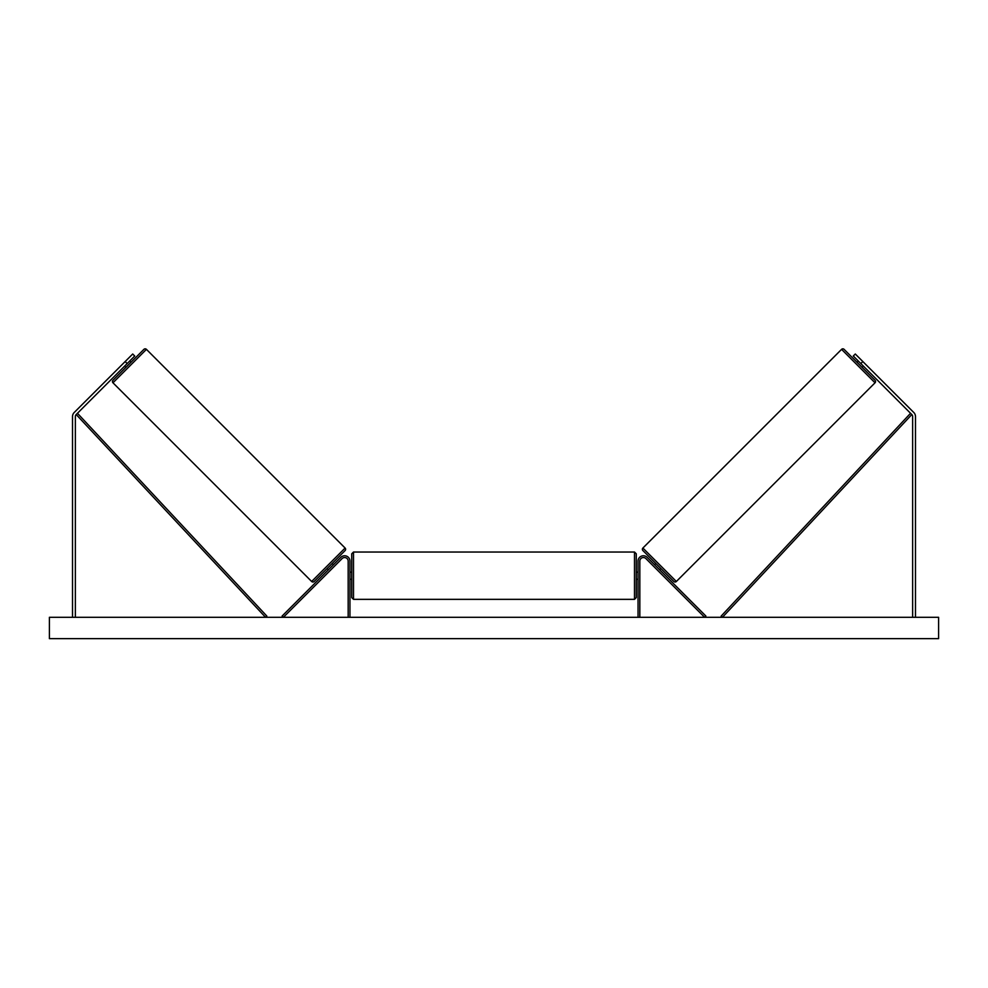 <?xml version="1.0" encoding="UTF-8"?>
<svg xmlns="http://www.w3.org/2000/svg" width="988" height="988" viewBox="0 0 988 988"><rect width="100%" height="100%" fill="white"/><g stroke="black" fill="none" stroke-linecap="round" stroke-linejoin="round"><path stroke-width="1.48" d="M349.95 617.302L349.95 561.11A5.335 5.335 0 0 0 340.848 557.331L282.123 616.043L283.383 617.302L342.095 558.591A3.557 3.557 0 0 1 348.171 561.11L348.171 617.302M127.18 363.559L125.167 361.546L132.713 354.013L134.726 356.013L76.2 414.54A2.841 2.841 0 0 0 75.36 416.553L75.36 617.302M125.167 361.546L74.186 412.527A5.693 5.693 0 0 0 72.519 416.553L72.519 617.302M860.82 363.559L862.833 361.546L855.287 354.013L853.274 356.013L911.801 414.54A2.841 2.841 0 0 1 912.64 416.553L912.64 617.302M862.833 361.546L913.814 412.527A5.693 5.693 0 0 1 915.481 416.553L915.481 617.302M638.05 617.302L638.05 561.11A5.335 5.335 0 0 1 647.152 557.331L705.877 616.043L704.617 617.302L645.905 558.591A3.557 3.557 0 0 0 639.829 561.11L639.829 617.302M353.506 599.346L351.728 597.567L351.728 553.811L353.506 552.033L353.506 599.346L634.494 599.346L634.494 552.033L636.272 553.811L636.272 597.567L634.494 599.346M349.95 578.227L349.95 573.151M638.05 578.227L638.05 573.151M146.422 349.357L112.965 382.801A1.778 1.778 0 0 1 112.965 380.294L143.902 349.357A1.778 1.778 0 0 1 146.422 349.357L345.108 548.044A1.778 1.778 0 0 1 345.108 550.551L314.172 581.487A1.778 1.778 0 0 1 311.652 581.487L345.108 548.044M112.965 382.801L311.652 581.487M124.661 366.079L125.921 367.338M129.687 361.052L130.947 362.312M125.377 365.362L128.971 361.769M327.127 568.545L328.387 569.792M329.103 569.076L332.697 565.482M332.153 563.506L333.413 564.766M938.6 617.302L49.4 617.302L49.4 638.643L938.6 638.643L938.6 617.302M841.578 349.357A1.778 1.778 0 0 1 844.098 349.357L875.035 380.294A1.778 1.778 0 0 1 875.035 382.801L676.348 581.487L642.892 548.044L841.578 349.357L875.035 382.801M676.348 581.487A1.778 1.778 0 0 1 673.828 581.487L642.892 550.551A1.778 1.778 0 0 1 642.892 548.044M863.339 366.079L862.079 367.338M858.313 361.052L857.053 362.312M862.623 365.362L859.029 361.769M660.873 568.545L659.614 569.792M655.847 563.506L654.587 564.766M658.897 569.076L655.303 565.482M76.2 414.54L265.55 617.302L266.846 616.092L77.496 413.33L76.2 414.54M911.801 414.54L722.45 617.302L721.154 616.092L910.504 413.33L911.801 414.54M353.506 552.033L634.494 552.033M351.728 572.138L349.95 572.138M349.95 579.252L351.728 579.252M636.272 572.138L638.05 572.138M636.272 579.252L638.05 579.252"/></g></svg>
